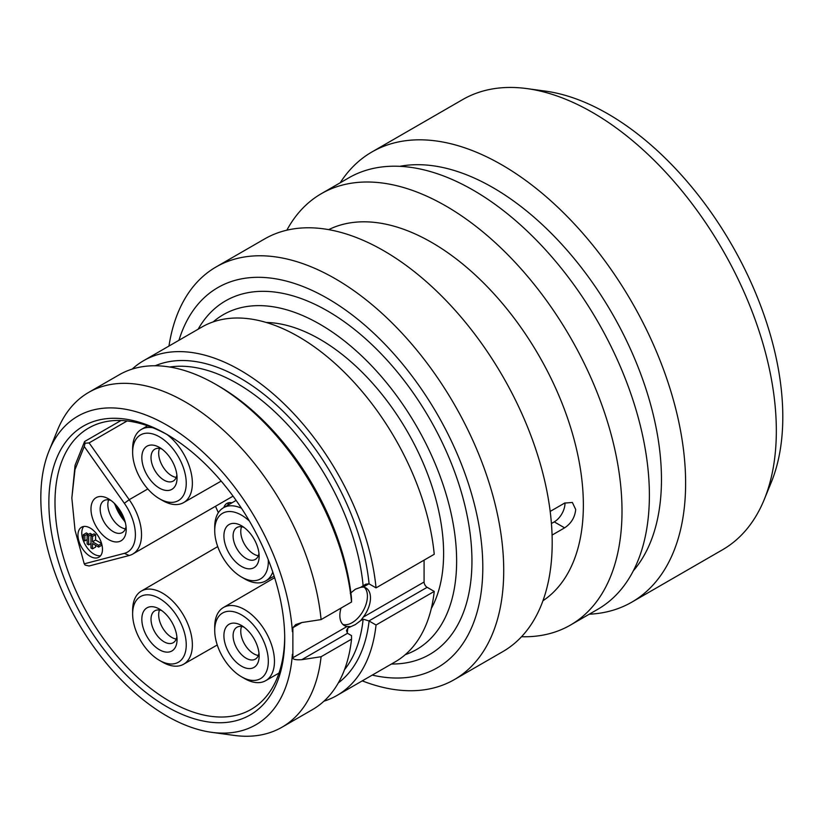 <?xml version="1.0" encoding="UTF-8"?>
<svg xmlns="http://www.w3.org/2000/svg" width="824" height="824" viewBox="0 0 824 824"><rect width="100%" height="100%" fill="white"/><g stroke="black" fill="none" stroke-linecap="round" stroke-linejoin="round"><path stroke-width="1.24" d="M764.229 499.55A259.9 150.061 60 0 0 776.332 430.808A259.9 150.061 -120 0 0 526.969 88.601L545.447 91.124A247.396 142.84 -120 0 1 782.8 416.862A247.396 142.84 60 0 1 771.285 482.298L764.229 499.55A259.9 150.061 60 0 1 722.494 549.793L631.792 602.159A259.9 150.061 60 0 1 589.253 614.21M526.969 88.601A259.9 150.061 -120 0 0 462.594 99.622L371.892 151.987A259.9 150.061 -120 0 0 340.188 182.804M631.792 602.159A259.9 150.061 60 0 0 685.62 483.183A259.9 150.061 -120 0 0 572.175 221.625A259.9 150.061 -120 0 0 371.892 151.987M399.784 166.324A238.249 137.557 -120 0 1 572.618 256.717A238.249 137.557 -120 0 1 661.466 479.444A238.249 137.557 60 0 1 633.326 570.836M570.424 625.086A249.075 143.809 60 0 0 622.007 511.065A249.075 143.809 -120 0 0 513.29 260.405A249.075 143.809 -120 0 0 321.35 193.671L348.727 177.871A249.075 143.809 -120 0 1 540.668 244.594A249.075 143.809 -120 0 1 649.384 495.255A249.075 143.809 60 0 1 597.802 609.276L570.424 625.086A249.075 143.809 60 0 1 521.541 636.715M321.35 193.671A249.075 143.809 -120 0 0 286.845 230.195M328.673 229.638A214.425 123.796 -120 0 1 492.412 292.129A214.425 123.796 -120 0 1 583.361 505.081A214.425 123.796 60 0 1 542.944 600.758M564.976 502.887A15.162 8.755 -60 0 1 554.264 521.88L564.605 527.854C571.238 523.436 574.936 517.317 575.698 509.51L572.371 502.455L564.605 503.093L550.185 511.426M564.605 527.854L552.07 535.085M554.264 521.88L551.421 523.518M454.374 679.584A238.249 137.557 60 0 0 503.722 570.517A238.249 137.557 -120 0 0 399.722 330.754A238.249 137.557 -120 0 0 216.135 266.924L264.607 238.939A238.249 137.557 -120 0 1 448.194 302.769A238.249 137.557 -120 0 1 552.193 542.532A238.249 137.557 60 0 1 502.846 651.599L454.374 679.584A238.249 137.557 60 0 1 362.272 680.861M216.135 266.924A238.249 137.557 -120 0 0 168.972 346.049M178.963 340.281A219.493 126.721 -120 0 1 350.169 313.398A219.493 126.721 -120 0 1 482.802 567.283A219.493 126.721 60 0 1 372.263 675.093M405.274 654.658A193.3 111.6 -120 0 0 416.594 649.497A193.3 111.6 -120 0 0 456.63 561.01A193.3 111.6 -120 0 0 372.252 366.474A193.3 111.6 -120 0 0 223.294 314.686A193.3 111.6 -120 0 0 213.169 321.906M266.173 322.452A174.894 100.971 -120 0 1 443.611 553.491A174.894 100.971 60 0 1 431.302 608.483M323.925 701.203A193.3 111.6 -120 0 0 336.954 695.477L395.149 661.878A193.3 111.6 60 0 0 434.238 591.405L427.141 587.316A4.336 2.503 -120 0 1 424.082 582.012L424.082 560.135M376.043 587.873A193.3 111.6 -120 0 0 285.073 404.8A193.3 111.6 -120 0 0 143.654 360.665L201.849 327.066A193.3 111.6 60 0 1 343.278 371.202A193.3 111.6 60 0 1 434.238 554.274L376.043 587.873L368.946 583.783L365.619 584.237L360.716 587.316L355.381 589.212L350.272 593.352M434.238 591.405L376.043 625.014L368.946 620.915L427.141 587.316M351.539 602.014A193.3 111.6 -120 0 0 215.795 384.386L218.865 386.157A188.974 109.108 60 0 1 351.508 598.471L351.539 602.014L321.092 619.596L301.811 622.542L292.87 627.703L292.87 657.758C292.808 659.427 295.785 660.065 301.811 659.674L347.512 633.296L346.482 630.556L347.831 628.001L355.381 624.582L360.716 620.565L363.229 617.145A21.661 12.504 120 0 0 365.99 588.006A21.661 12.504 120 0 0 363.229 587.079L360.716 587.316M360.716 620.565L363.147 619.164L368.946 620.915M342.908 624.448A21.661 12.504 120 0 0 352.106 622.687A21.661 12.504 120 0 0 365.804 605.001A21.661 12.504 120 0 0 364.352 587.316M341.043 608.081A21.661 12.504 120 0 0 344.339 625.529A21.661 12.504 120 0 0 347.1 626.456L350.272 626.601M347.512 633.296L351.508 635.603L351.539 639.156L321.092 656.728L301.811 659.674M292.87 627.703L295.734 624.582L301.811 622.542M292.376 631.689A178.138 102.856 -120 0 0 184.792 436.947A178.138 102.856 -120 0 0 49.121 450.677A178.138 102.856 -120 0 0 77.714 621.945A178.138 102.856 -120 0 0 211.737 732.34A178.138 102.856 -120 0 0 292.376 654.349M321.092 619.596A193.3 111.6 -120 0 0 230.133 436.524A193.3 111.6 -120 0 0 88.704 392.389A193.3 111.6 -120 0 0 57.67 429.757L49.121 450.677M211.737 732.34L234.129 735.399A193.3 111.6 -120 0 0 282.014 727.201A193.3 111.6 -120 0 0 321.092 656.728M215.795 384.386A193.3 111.6 -120 0 0 119.15 374.817L88.704 392.389M282.014 727.201L312.451 709.629A193.3 111.6 -120 0 0 351.539 639.156M284.713 638.6A166.767 96.284 60 0 1 166.788 706.683A166.767 96.284 60 0 1 48.863 502.434A166.767 96.284 -120 0 1 166.788 434.351A166.767 96.284 -120 0 1 284.713 638.6M284.702 636.818A162.441 93.781 60 0 1 251.073 709.423A162.441 93.781 60 0 1 125.897 665.905A162.441 93.781 60 0 1 54.992 502.434A162.441 93.781 -120 0 1 88.632 428.068A162.441 93.781 -120 0 1 168.333 435.247M71.843 498.005L75.035 530.244L84.244 563.843L124.342 553.368A37.904 21.887 -120 0 0 124.342 503.289L84.244 446.495L74.984 469.618L71.843 498.005L75.066 465.303L84.584 441.53L121.004 420.508M84.244 563.832L85.119 565.089L89.105 565.985L129.214 555.5A42.23 24.38 -120 0 0 132.777 554.037A42.23 24.38 -120 0 0 129.214 499.694L89.105 442.9L85.099 443.23L84.584 441.53M84.244 446.495L85.099 443.23M127.112 420.961L89.105 442.9M215.507 506.276A155.942 90.032 -120 0 0 218.37 512.683M231.925 502.825A17.325 10.001 -120 0 0 226.888 503.433A17.325 10.001 -120 0 0 223.84 507.543M126.206 529.399A24.905 14.379 60 0 1 108.593 539.566A24.905 14.379 60 0 1 90.98 509.067A24.905 14.379 60 0 1 108.593 498.891A24.905 14.379 60 0 1 126.206 529.399M90.218 556.365A17.325 10.001 -120 0 0 98.88 557.23A17.325 10.001 -120 0 0 101.537 543.346A17.325 10.001 -120 0 0 90.218 528.071A17.325 10.001 -120 0 0 81.555 527.216A17.325 10.001 -120 0 0 78.898 541.1A17.325 10.001 -120 0 0 90.218 556.365M126.031 526.443A18.406 10.63 60 0 1 122.395 532.52A18.406 10.63 60 0 1 108.201 527.587A18.406 10.63 60 0 1 100.168 509.067A18.406 10.63 -120 0 1 103.979 500.632A18.406 10.63 -120 0 1 111.065 500.518M108.644 499.869A18.406 10.63 -120 0 0 107.831 504.638A18.406 10.63 60 0 0 125.382 528.864M83.677 526.485A17.325 10.001 -120 0 0 83.317 540.647A17.325 10.001 -120 0 0 94.039 554.161A17.325 10.001 -120 0 0 100.58 555.747M91.742 535.147L91.742 534.261L90.218 533.375L87.148 535.147L87.148 543.995L88.683 544.87L88.683 536.033L87.148 535.147M87.921 534.704L87.921 533.818L86.386 532.932L83.327 534.704L83.327 540.008L84.851 540.894L84.851 535.59L83.327 534.704M101.568 543.469L95.574 540.008L95.574 534.704L94.039 533.818L90.98 535.59L90.98 547.97L92.515 548.856L92.515 543.552L98.643 547.084L98.643 545.313L92.515 541.78L92.515 536.476L90.98 535.59M92.515 548.856L95.574 547.084L95.574 545.313M98.643 547.084L101.702 545.313L101.702 543.933M91.742 534.261L88.683 536.033M90.98 543.552L88.683 544.87M87.921 533.818L84.851 535.59M87.148 539.566L84.851 540.894M95.574 534.704L92.515 536.476M95.574 540.008L92.515 541.78M101.61 543.603L98.643 545.313M214.714 627.043A42.251 24.39 60 0 1 214.714 626.94A42.251 24.39 60 0 1 214.714 626.837A42.251 24.39 60 0 1 223.417 607.525A42.251 24.39 60 0 1 255.996 618.783A42.251 24.39 60 0 1 274.464 661.332A42.251 24.39 60 0 1 265.668 680.696A42.251 24.39 60 0 1 244.501 678.523L241.442 676.751A37.904 21.887 60 0 1 214.724 630.473A37.904 21.887 60 0 1 214.724 630.381A37.904 21.887 60 0 1 241.525 614.9A37.904 21.887 60 0 1 268.325 661.322A37.904 21.887 60 0 1 241.442 676.751M259.138 656.017A24.905 14.379 -120 0 0 241.525 625.509A24.905 14.379 -120 0 0 223.912 635.685A24.905 14.379 -120 0 0 241.525 666.183A24.905 14.379 -120 0 0 259.138 656.017M243.997 627.146A18.406 10.63 -120 0 0 236.921 627.249A18.406 10.63 -120 0 0 233.099 635.685A18.406 10.63 60 0 0 241.144 654.204A18.406 10.63 60 0 0 255.327 659.138A18.406 10.63 60 0 0 258.963 653.061M258.324 655.482A18.406 10.63 60 0 1 240.763 631.256A18.406 10.63 -120 0 1 241.576 626.487M214.714 527.308A42.251 24.39 60 0 1 214.714 527.206A42.251 24.39 60 0 1 214.714 527.092A42.251 24.39 60 0 1 223.417 507.78A42.251 24.39 60 0 1 241.463 508.233M272.785 572.021A42.251 24.39 60 0 1 265.668 580.951A42.251 24.39 60 0 1 244.501 578.788L241.442 577.006A37.904 21.887 60 0 1 214.724 530.728A37.904 21.887 60 0 1 214.724 530.635A37.904 21.887 60 0 1 249.445 521.118M268.284 559.774A37.904 21.887 60 0 1 268.325 561.587A37.904 21.887 60 0 1 241.442 577.006M259.138 556.282A24.905 14.379 -120 0 0 241.525 525.774A24.905 14.379 -120 0 0 223.912 535.94A24.905 14.379 -120 0 0 241.525 566.449A24.905 14.379 -120 0 0 259.138 556.282M243.997 527.401A18.406 10.63 -120 0 0 236.921 527.514A18.406 10.63 -120 0 0 233.099 535.94A18.406 10.63 60 0 0 241.144 554.47A18.406 10.63 60 0 0 255.327 559.403A18.406 10.63 60 0 0 258.963 553.326M258.324 555.747A18.406 10.63 60 0 1 240.763 531.521A18.406 10.63 -120 0 1 241.576 526.752M132.633 448.967A42.251 24.39 60 0 1 132.633 448.864A42.251 24.39 60 0 1 132.623 448.75A42.251 24.39 60 0 1 141.337 429.438A42.251 24.39 60 0 1 152.965 427.8M167.056 434.536A42.251 24.39 60 0 1 192.373 483.245A42.251 24.39 60 0 1 183.577 502.619A42.251 24.39 60 0 1 162.41 500.446L159.351 498.674A37.904 21.887 60 0 1 132.633 452.386A37.904 21.887 60 0 1 132.633 452.294A37.904 21.887 60 0 1 159.434 436.823A37.904 21.887 60 0 1 186.245 483.245A37.904 21.887 60 0 1 159.351 498.674M177.047 477.941A24.905 14.379 -120 0 0 159.434 447.432A24.905 14.379 -120 0 0 141.831 457.598A24.905 14.379 -120 0 0 159.434 488.107A24.905 14.379 -120 0 0 177.047 477.941M161.906 449.059A18.406 10.63 -120 0 0 154.83 449.173A18.406 10.63 -120 0 0 151.019 457.598A18.406 10.63 60 0 0 159.053 476.128A18.406 10.63 60 0 0 173.236 481.062A18.406 10.63 60 0 0 176.872 474.984M176.233 477.405A18.406 10.63 60 0 1 158.672 453.179A18.406 10.63 -120 0 1 159.495 448.411M132.633 610.605A42.251 24.39 60 0 1 132.633 610.491A42.251 24.39 60 0 1 132.623 610.388A42.251 24.39 60 0 1 141.337 591.076A42.251 24.39 60 0 1 173.905 602.334A42.251 24.39 60 0 1 192.373 644.883A42.251 24.39 60 0 1 183.577 664.247A42.251 24.39 60 0 1 162.41 662.074L159.351 660.302A37.904 21.887 60 0 1 132.633 614.024A37.904 21.887 60 0 1 132.633 613.931A37.904 21.887 60 0 1 159.434 598.461A37.904 21.887 60 0 1 186.245 644.883A37.904 21.887 60 0 1 159.351 660.302M177.047 639.568A24.905 14.379 -120 0 0 159.434 609.07A24.905 14.379 -120 0 0 141.831 619.236A24.905 14.379 -120 0 0 159.434 649.745A24.905 14.379 -120 0 0 177.047 639.568M161.906 610.697A18.406 10.63 -120 0 0 154.83 610.811A18.406 10.63 -120 0 0 151.019 619.236A18.406 10.63 60 0 0 159.053 637.766A18.406 10.63 60 0 0 173.236 642.699A18.406 10.63 60 0 0 176.872 636.622M176.233 639.043A18.406 10.63 60 0 1 158.672 614.817A18.406 10.63 -120 0 1 159.495 610.038M229.02 502.702A17.325 10.001 -120 0 0 227.671 505.308M143.654 360.665A193.3 111.6 -120 0 0 132.18 369.09M336.954 695.477A193.3 111.6 -120 0 0 376.043 625.014M391.441 664.02A204.136 117.853 -120 0 0 471.946 561.01A204.136 117.853 -120 0 0 360.376 334.276A204.136 117.853 -120 0 0 198.141 329.209M363.229 617.145L424.082 582.012M363.147 585.916A179.23 103.474 -120 0 0 169.713 367.02M344.483 669.737A179.23 103.474 -120 0 0 363.147 619.164M347.213 633.059A179.23 103.474 -120 0 0 347.831 628.001M292.87 657.758L347.1 626.456M124.342 503.289L129.214 499.694L147.826 488.951M124.342 553.368L129.214 555.5M114.721 503.701A28.912 16.696 -120 0 0 125.104 521.695M123.549 517.132A25.987 15.007 60 0 1 117.884 507.327M369.101 620.997A183.556 105.977 60 0 1 338.334 682.9M155.242 365.763A183.556 105.977 60 0 1 286.752 414.936A183.556 105.977 60 0 1 369.101 583.866M368.946 583.783L363.229 587.079M233.058 496.141L132.777 554.037M223.417 607.525L274.639 577.696M265.668 680.696L279.006 673.064M214.724 630.473L214.714 626.94M223.417 507.78L236.117 500.384M265.668 580.951L274.135 576.11M214.724 530.728L214.714 527.206M141.337 429.438L147.609 425.781M183.577 502.619L221.182 481.092M132.633 452.386L132.633 448.864M141.337 591.076L217.721 546.59M183.577 664.247L217.258 644.976M132.633 614.024L132.633 610.491M114.052 503.052L125.341 522.591"/></g></svg>
